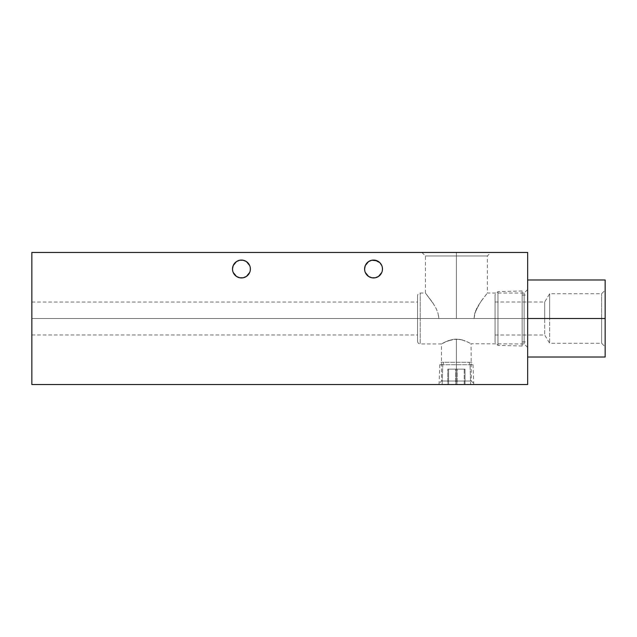 <?xml version="1.0" encoding="UTF-8"?>
<svg xmlns="http://www.w3.org/2000/svg" width="637" height="637" viewBox="0 0 637 637"><rect width="100%" height="100%" fill="white"/><g stroke="black" fill="none" stroke-linecap="round" stroke-linejoin="round"><path stroke-width="0.48" stroke-dasharray="3.19 2.39" d="M456.411 381.03L441.481 381.03L456.411 381.03L456.411 384.549L456.411 339.115L453.44 339.33L459.388 339.33L453.433 339.33L448.082 340.731L456.411 339.115L456.411 381.03L441.481 381.03L456.411 381.03L456.411 339.115L456.411 381.03L471.332 381.03L456.411 381.03L456.411 384.549L437.961 384.549L474.86 384.549L437.961 384.549L456.411 384.549L456.411 381.03L471.332 381.03L456.411 381.03M456.411 255.97L425.452 255.97L456.411 255.97L456.411 252.451L456.411 318.5L420.213 318.5L420.213 343.948L420.213 318.5L420.213 343.948L420.213 318.5L417.569 318.5L420.213 318.5L420.213 343.948L420.213 318.5L474.032 318.5L420.213 318.5L438.789 318.5L438.59 315.848L438.789 318.5L456.411 318.5L456.411 255.97L425.452 255.97L456.411 255.97L456.411 318.5L524.132 318.5L524.132 343.948L524.132 318.5L527.651 318.5L438.789 318.5L438.033 313.277L436.154 308.507L432.587 302.464L425.452 293.052L432.555 302.424L436.17 308.539L438.033 313.277L438.789 318.5L456.411 318.5L456.411 255.97L487.361 255.97L456.411 255.97L456.411 252.451L421.933 252.451L490.888 252.451L456.411 252.451L456.411 255.97L487.361 255.97L456.411 255.97M527.651 318.5L527.651 347.476L527.651 289.524L527.651 318.5L524.132 318.5L524.132 343.948L524.132 318.5L456.411 318.5L474.032 318.5L474.796 313.261L479.024 304.319L474.788 313.277L474.032 318.5L438.789 318.5L524.132 318.5L524.132 293.052L524.132 318.5L527.651 318.5L527.651 289.524L527.651 318.5L497.959 318.5L522.149 318.5L522.149 290.982L522.149 318.5L527.651 318.5L527.651 295.074L527.651 357.031L605.15 357.031L527.651 357.031L527.651 318.5L605.15 318.5L601.631 318.5L601.631 343.287L601.631 318.5L605.15 318.5L605.15 346.815L605.15 318.5L527.651 318.5L527.651 295.074L527.651 341.926L527.651 318.5L522.149 318.5L522.149 295.074L522.149 341.926L522.149 318.5L527.651 318.5L527.651 341.926L527.651 279.969L605.15 279.969L527.651 279.969L527.651 318.5M417.569 318.5L417.569 341.313L417.569 318.5L31.85 318.5L31.85 334.966L31.85 318.5L417.569 318.5L417.569 295.687L417.569 341.313L417.569 302.034L417.569 334.966L417.569 318.5L31.85 318.5L31.85 302.034L31.85 334.966L31.85 318.5L417.569 318.5L417.569 295.687L417.569 318.5L420.213 318.5L420.213 293.052L420.213 318.5L420.213 293.052L420.213 318.5L420.213 293.052L420.213 318.5L417.569 318.5M445.868 341.655L441.481 343.948L448.082 340.731L453.44 339.33L445.868 341.655M462.199 339.911L459.381 339.33L464.747 340.739L468.784 342.539L462.207 339.911L456.411 339.115L462.199 339.911M470.162 343.279L465.894 341.193L470.162 343.279M421.933 252.451L425.452 255.97L425.452 293.052L433.805 304.343L425.452 293.052L420.213 293.052C418.613 293.211 417.737 294.087 417.569 295.687M367.223 262.691L365.28 265.589L364.603 269.005A8.942 8.942 0 0 0 373.537 277.947A8.942 8.942 0 0 0 382.479 269.005L382.304 267.261M235.125 262.691L233.182 265.589L232.505 269.005A8.942 8.942 0 0 0 241.447 277.947A8.942 8.942 0 0 0 250.381 269.005L250.214 267.261M442.659 343.279L444.045 342.539L442.659 343.279M31.85 252.451L31.85 384.549L31.85 252.451L527.651 252.451L527.651 384.549L31.85 384.549L527.651 384.549L527.651 252.451L31.85 252.451M381.802 265.589L379.859 262.691M382.304 270.749L382.479 269.005A8.942 8.942 0 0 0 373.537 260.071A8.942 8.942 0 0 0 364.603 269.005L364.77 270.749M365.28 272.429L366.108 273.974M378.505 276.442L379.859 275.327M249.704 265.589L247.761 262.691L244.863 260.748L239.695 260.238M250.214 270.749L250.381 269.005A8.942 8.942 0 0 0 241.447 260.071A8.942 8.942 0 0 0 232.505 269.005L232.68 270.749M233.182 272.421L234.01 273.974M239.703 277.772L243.191 277.772L246.408 276.442M481.445 300.712L487.361 293.052L480.258 302.424L476.667 308.507L474.796 313.261L474.032 318.5L475.624 310.832L481.445 300.712M527.651 347.476L524.132 343.948L471.038 343.773L471.332 381.03L474.86 384.549L456.411 384.549L474.86 384.549M31.85 318.5L31.85 302.034L31.85 318.5M524.132 318.5L524.132 293.052L524.132 318.5M456.411 252.451L490.888 252.451L456.411 252.451M497.959 318.5L497.959 291.611L497.959 318.5L495.068 318.5L497.959 318.5L497.959 291.611L497.959 345.389L497.959 318.5L495.068 318.5L495.068 294.501L495.068 334.99L495.068 318.5L544.683 318.5L495.068 318.5L495.068 294.501L495.068 342.499L495.068 302.01L495.068 318.5L544.683 318.5L544.683 334.99L544.683 318.5L544.683 334.99L544.683 318.5L549.667 318.5L544.683 318.5L549.667 318.5L549.667 343.287L549.667 318.5L549.667 343.287L549.667 318.5L601.631 318.5L549.667 318.5L601.631 318.5L601.631 343.287L601.631 318.5L549.667 318.5L549.667 293.713L549.667 318.5L544.683 318.5L544.683 302.01L544.683 318.5L495.068 318.5L495.068 302.01L495.068 318.5L522.149 318.5L522.149 290.982L522.149 346.018L522.149 295.074L522.149 346.018L522.149 318.5L497.959 318.5L497.959 345.389L497.959 318.5M605.15 357.031L605.15 279.969L605.15 346.815L605.15 290.185L605.15 318.5L601.631 318.5L601.631 293.713L601.631 318.5L605.15 318.5L605.15 290.185L605.15 357.031M549.667 318.5L549.667 293.713L549.667 318.5M544.683 318.5L544.683 302.01L544.683 318.5M495.068 318.5L495.068 342.499L495.068 318.5M601.631 318.5L601.631 293.713L601.631 318.5M470.042 364.714L468.88 362.27L441.218 362.27L443.933 362.27L442.779 364.714L439.809 364.714L470.042 364.714L439.809 364.714L442.779 364.714L442.166 384.549L439.06 384.549L470.655 384.549L470.042 364.714L470.655 384.549L473.753 384.549L439.06 384.549L473.761 384.549L442.166 384.549L442.779 364.714L473.012 364.714L442.779 364.714L443.933 362.27L471.595 362.27L441.218 362.27L471.603 362.27L468.88 362.27L470.042 364.714M455.614 384.549L465.034 384.549L455.614 384.549L455.614 369.134L447.779 369.134L465.034 369.134L464.238 369.134L464.238 384.549L465.034 384.549L465.034 369.134L465.034 384.549L457.207 384.549L457.207 369.134L457.207 384.549L448.583 384.549L448.583 369.134L448.583 384.549L447.779 384.549L447.779 369.134L447.779 384.549L464.238 384.549L464.238 369.134L455.614 369.134L455.614 384.549M465.034 369.134L447.779 369.134L465.034 369.134M417.569 341.313C417.737 342.913 418.613 343.789 420.213 343.948L441.481 343.948L441.481 381.03L437.961 384.549M31.85 334.966L417.569 334.966M527.651 289.524L524.132 293.052L487.361 293.052L487.361 255.97L490.888 252.451M31.85 302.034L417.569 302.034M522.149 290.982L497.959 291.611L495.068 294.501M495.068 334.99L544.683 334.99L549.667 343.287L601.631 343.287L605.15 346.815M522.149 295.074L527.651 295.074M522.149 341.926L527.651 341.926M495.068 302.01L544.683 302.01L549.667 293.713L601.631 293.713L605.15 290.185M522.149 346.018L497.959 345.389L495.068 342.499M439.06 384.549L439.809 364.714L441.218 362.27M473.761 384.549L473.012 364.714L471.603 362.27"/><path stroke-width="0.96" d="M382.304 267.261L382.479 269.005A8.942 8.942 0 0 1 373.537 277.947A8.942 8.942 0 0 1 364.603 269.005L365.28 265.589L368.576 261.576L367.223 262.691M250.214 267.261L250.381 269.005A8.942 8.942 0 0 1 241.447 277.947A8.942 8.942 0 0 1 232.505 269.005L233.182 265.589L236.478 261.576L235.125 262.691M31.85 384.549L31.85 252.451L31.85 384.549L527.651 384.549L527.651 252.451L527.651 384.549L31.85 384.549M379.859 262.691L375.281 260.238L371.793 260.238L368.576 261.576L371.793 260.238L376.961 260.748L379.859 262.691L381.802 265.589M364.77 270.749L364.603 269.005A8.942 8.942 0 0 1 373.537 260.071A8.942 8.942 0 0 1 382.479 269.005L382.304 270.749M366.108 273.974L368.576 276.442L371.793 277.772L375.281 277.772L378.505 276.442L375.281 277.772L371.793 277.772L368.576 276.442L365.28 272.429M379.859 275.327L381.802 272.429L378.505 276.442M239.703 260.238L236.478 261.576L239.703 260.238L243.191 260.238L246.408 261.576L249.704 265.589M232.68 270.749L232.505 269.005A8.942 8.942 0 0 1 241.447 260.071A8.942 8.942 0 0 1 250.381 269.005L250.214 270.749M234.01 273.974L236.478 276.442L239.703 277.772L236.478 276.442L233.182 272.429M246.408 276.442L249.704 272.429L246.408 276.442L243.191 277.772L239.703 277.772M527.651 252.451L31.85 252.451L527.651 252.451M527.651 279.969L605.15 279.969L605.15 318.5L527.651 318.5L527.651 279.969L605.15 279.969L605.15 357.031L527.651 357.031L527.651 318.5L605.15 318.5L605.15 357.031L527.651 357.031L527.651 279.969"/></g></svg>
